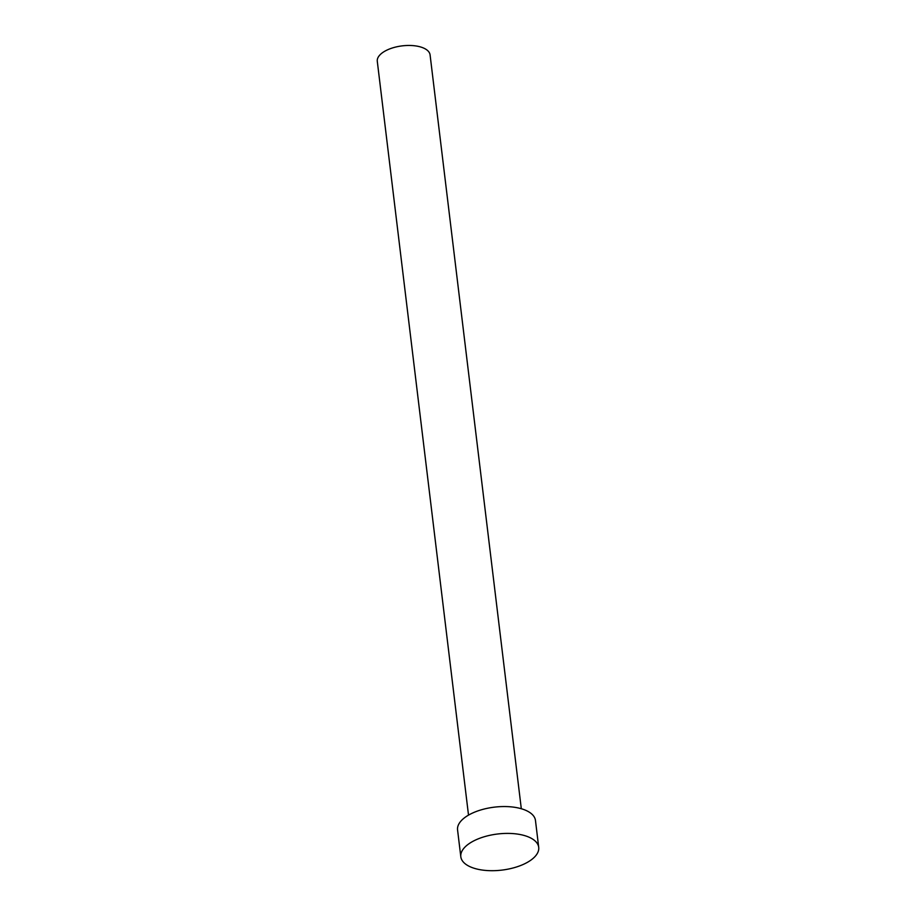 <?xml version="1.0" encoding="UTF-8"?>
<svg xmlns="http://www.w3.org/2000/svg" width="916" height="916" viewBox="0 0 916 916"><rect width="100%" height="100%" fill="white"/><g stroke="black" fill="none" stroke-linecap="round" stroke-linejoin="round"><path stroke-width="1.37" d="M468.511 815.125L377.289 61.292A26.598 12.32 -6.9 0 1 387.697 49.75A26.598 12.32 -6.9 0 1 414.776 45.8A26.598 12.32 -6.9 0 1 430.085 54.903L521.307 808.736M460.817 856.769L457.565 829.919A39.239 18.183 -6.9 0 1 472.919 812.881A39.239 18.183 -6.9 0 1 512.868 807.053A39.239 18.183 -6.9 0 1 535.471 820.496L538.711 847.334A39.239 18.183 -6.9 0 1 523.357 864.383A39.239 18.183 -6.9 0 1 483.408 870.2A39.239 18.183 -6.9 0 1 460.817 856.769A39.239 18.183 -6.9 0 1 476.171 839.732A39.239 18.183 -6.9 0 1 516.12 833.904A39.239 18.183 -6.9 0 1 538.711 847.334"/></g></svg>

